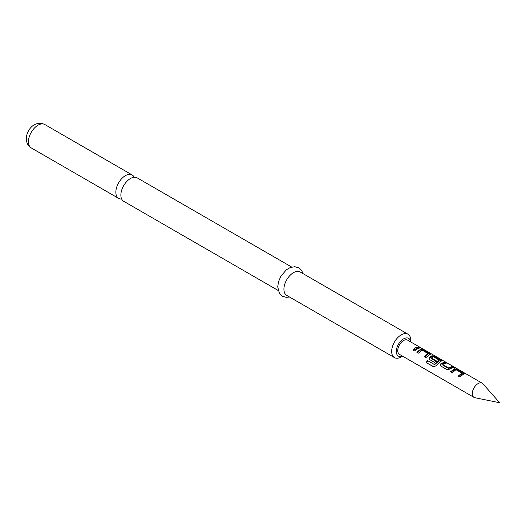 <?xml version="1.0" encoding="UTF-8"?>
<svg xmlns="http://www.w3.org/2000/svg" width="526" height="526" viewBox="0 0 526 526"><rect width="100%" height="100%" fill="white"/><g stroke="black" fill="none" stroke-linecap="round" stroke-linejoin="round"><path stroke-width="0.79" d="M421.642 348.534C422.615 348.837 422.135 348.488 420.208 347.482L420.215 347.489M134.196 177.249A13.518 7.805 120 0 0 132.171 174.967A13.518 7.805 120 0 0 125.412 175.638A13.518 7.805 120 0 0 115.851 192.194A13.518 7.805 120 0 0 118.652 198.381A13.518 7.805 120 0 0 121.644 198.992M474.833 397.695A8.192 4.727 -60 0 1 473.985 397.38A8.192 4.727 -60 0 1 472.729 390.811A8.192 4.727 -60 0 1 478.081 383.592A8.192 4.727 -60 0 1 482.178 383.191A8.192 4.727 -60 0 1 482.881 383.763L499.7 402.765L474.833 397.695M278.162 290.47L123.669 201.274A13.518 7.805 -60 0 1 120.868 195.087A13.518 7.805 -60 0 1 130.428 178.531A13.518 7.805 -60 0 1 137.187 177.86L291.68 267.057M410.707 341.926A10.237 5.911 120 0 0 403.028 339.204A10.237 5.911 120 0 0 396.302 351.427A10.237 5.911 120 0 0 402.515 356.115M410.78 341.972L410.78 340.394A13.518 7.805 -60 0 0 407.979 334.207L300.234 272.001A13.518 7.805 -60 0 0 289.819 275.617A13.518 7.805 -60 0 0 283.922 289.221A13.518 7.805 -60 0 0 286.723 295.408L394.467 357.614A13.518 7.805 -60 0 1 391.666 351.427A13.518 7.805 -60 0 1 397.564 337.823A13.518 7.805 -60 0 1 407.979 334.207M462.702 374.716L459.954 377.096L458.218 376.097L461.959 373.131L456.331 369.883L455.108 370.337L452.373 372.71L450.637 371.704L454.595 368.772L457.738 369.482L464.543 373.716L462.702 374.716M451.4 368.193L450.197 369.035L447.041 369.633L440.959 366.122L440.367 365.406L440.867 363.65L444.818 362.019L446.554 363.025L443.812 363.814L442.839 364.63L448.454 367.871L452.406 366.405L454.142 367.404L451.4 368.193M440.104 361.671L436.172 365.715L433.529 366.819L426.231 362.605L427.342 360.422L434.22 364.393L439.171 360.086L433.319 356.707L431.353 357.996L436.291 360.849L434.647 362.473L429.663 359.6L429.071 358.883L429.571 357.128L432.004 355.727L435.14 356.437L441.222 359.948L441.939 360.672L440.104 361.671M434.114 366.944L426.231 362.605M431.353 357.838L431.458 358.594L436.402 361.441M428.808 355.149L426.073 357.522L424.331 356.523L428.065 353.564L422.444 350.316L421.221 350.763L418.479 353.15L416.737 352.15L420.708 349.205L423.851 349.915L430.649 354.149L428.808 355.149M417.512 348.626L414.771 351.013L413.028 350.014L415.783 347.627L418.538 346.844L420.274 347.844L417.512 348.626M473.985 397.38L399.444 354.34A8.192 4.727 -60 0 1 398.189 347.778A8.192 4.727 -60 0 1 403.541 340.559A8.192 4.727 -60 0 1 407.637 340.151L419.748 347.147M442.839 364.472L442.945 365.222L448.566 368.47L448.454 367.871M458.494 376.524L461.861 373.953L461.959 373.131M426.724 362.664L427.723 360.704L434.601 364.676L439.072 360.803L439.171 359.975M424.607 356.95L427.96 354.386L428.065 353.564M402.587 356.161L401.226 356.95A13.518 7.805 -60 0 1 394.467 357.614M413.305 350.441L418.262 347.587L418.538 346.844M418.262 347.587L418.979 348.002M417.013 352.578L420.583 349.928L423.581 350.658L423.851 349.915M420.583 349.928L420.708 349.205M423.581 350.658L429.657 354.176L429.933 353.426M429.657 354.176L430.143 354.524M434.798 364.61L434.423 364.321M434.601 364.676L434.22 364.393M427.723 360.704L427.342 360.422M434.371 366.97L434.022 366.878M429.203 359.08L429.689 357.713L431.879 356.457L434.87 357.18L440.952 360.698L441.222 359.948M440.952 360.698L441.432 361.053M434.87 357.18L435.14 356.437M431.879 356.457L432.004 355.727M429.689 357.713L429.571 357.128M440.499 365.603L440.867 363.65M448.566 368.47L452.13 367.148L452.853 367.569M452.13 367.148L452.406 366.405M448.783 368.45L448.691 367.852M440.985 364.235L444.542 362.769L445.266 363.19M444.542 362.769L444.818 362.019M450.907 372.138L454.471 369.502L457.462 370.225L457.738 369.482M454.471 369.502L454.595 368.772M457.462 370.225L463.551 373.736L463.827 372.993M463.551 373.736L464.037 374.091M28.457 141.737A13.518 7.805 -60 0 1 34.361 128.134A13.518 7.805 -60 0 1 44.776 124.511C34.269 119.829 26.478 130.336 26.3 138.726C26.51 143.079 28.161 146.143 31.258 147.924A13.518 7.805 -60 0 1 28.457 141.737M132.171 174.967L44.776 124.511M302.996 273.592L301.779 270.765L298.775 267.846L294.757 266.702L290.161 267.57L286.302 269.877L280.812 276.354L278.478 281.805L277.721 286.94L279.418 293.35L282.423 296.243L286.322 297.361L289.484 297.006M482.178 383.191L421.747 348.297M118.652 198.381L31.258 147.924M428.111 353.623L428.006 354.346M431.3 357.93L431.405 358.522M439.217 360.04L439.111 360.757M442.787 364.564L442.892 365.156M462.006 373.19L461.9 373.914"/></g></svg>
